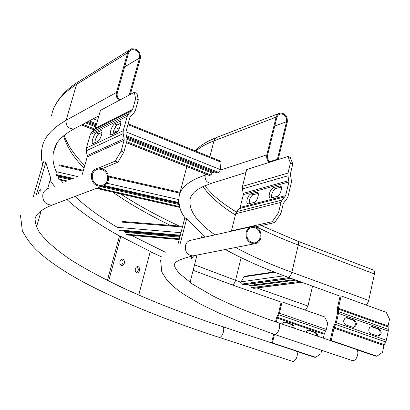 <?xml version="1.0" encoding="UTF-8"?>
<svg xmlns="http://www.w3.org/2000/svg" width="410" height="410" viewBox="0 0 410 410"><rect width="100%" height="100%" fill="white"/><g stroke="black" fill="none" stroke-linecap="round" stroke-linejoin="round"><path stroke-width="0.61" d="M365.828 304.917L367.365 303.538L368.626 300.873L374.453 273.972C374.842 271.743 374.448 270.41 373.264 269.964L297.609 241.111M278.205 159.562L287.308 122.011C287.63 116.286 285.263 113.278 280.194 112.991L277.585 114.369L276.202 116.691L266.843 154.816C266.274 157.778 267.074 160.305 269.237 162.401M277.262 159.859L286.564 121.688C286.846 116.727 284.791 114.123 280.404 113.867L278.139 115.066L276.94 117.075L267.602 155.129C267.094 157.993 267.955 160.315 270.185 162.099M118.961 100.496C116.604 98.21 115.769 95.54 116.455 92.475L127.741 52.449L129.042 50.297L131.461 48.8C137.698 48.554 140.666 51.752 140.374 58.389L130.344 94.423M119.807 100.045C117.537 98.067 116.712 95.663 117.321 92.839L128.576 52.875L129.965 50.758L131.81 49.707C137.212 49.502 139.784 52.27 139.528 58.025L129.222 95.023M312.517 286.149L307.971 306.034L305.383 310.134M216.972 172.887L218.745 172.456L220.221 170.171L221.031 162.165L220.657 161.12L128.166 123.805M210.735 170.406L210.381 171.308M209.187 175.434L210.909 175.014L212.564 172.174L126.874 138.139M114.744 133.317L113.129 132.676M96.032 125.885L86.776 122.211M294.477 279.589L250.823 285.37L250.771 286.052L251.704 287.63L254.138 288.302M254.507 284.883L254.436 283.366M273.936 271.933L244.898 276.237L243.924 276.837L240.711 282.567L241.336 283.915L244.124 284.76M178.765 202.366L178.468 201.71L178.678 200.341M178.796 202.683L178.483 203.227L178.283 202.412L178.683 199.947M56.836 175.403L56.175 174.542L73.293 178.447M179.641 206.978L179.37 207.275L179.278 205.569M66.097 181.445L59.132 179.852L58.635 178.996L58.748 177.053L70.31 179.693M178.909 203.601L102.797 186.222M71.678 179.119L58.953 176.213M120.366 230.768L118.649 229.902L180.323 235.196M179.185 239.573L127.71 235.022L126.177 234.182L125.609 232.424L179.816 237.139M180.016 236.38L125.721 231.686M94.782 142.752L95.253 140.174C96.283 136.919 97.483 134.818 98.856 133.875L102.018 132.338M92.675 139.169C93.711 135.91 94.91 133.809 96.278 132.861L101.321 130.482C103.504 130.293 100.281 140.399 97.877 141.286L92.88 143.556C92.05 143.31 91.983 141.845 92.675 139.169M112.945 134.167L113.411 131.502C114.472 128.13 115.738 125.942 117.214 124.937L120.786 123.2M110.761 130.452C111.822 127.074 113.088 124.881 114.559 123.871L120.012 121.309C122.354 121.109 119.033 131.548 116.445 132.512L111.043 134.962C110.146 134.711 110.054 133.209 110.761 130.452M123.84 152.161L117.942 162.15L115.22 161.099L121.114 151.095L123.84 152.161L126.833 141.322L126.926 138.39L125.901 133.281L125.947 131.82L129.965 117.321L130.652 116.127L133.993 112.827L135.367 110.444L138.308 99.804L135.623 98.687L134.316 92.306L100.435 110.387L95.417 128.063L94.761 129.176L91.594 132.271L90.282 134.506L86.433 148.015L86.341 150.742L87.243 156.845L82.159 174.752M121.114 151.095L124.117 140.246L124.163 138.775L123.138 133.665L123.225 130.728L127.259 116.225L128.643 113.831L131.984 110.531L132.676 109.342L135.623 98.687M134.316 92.306L136.976 93.413L138.308 99.804M115.22 161.099L98.605 168.018M117.942 162.15L102.397 168.556M247.102 199.578C246.559 202.13 246.846 203.585 247.963 203.949L254.164 202.422C257.178 201.889 260.001 192.367 257.188 192.239L250.94 193.858C249.285 194.596 248.004 196.503 247.102 199.578M258.218 193.376L253.201 194.75C251.54 195.483 250.259 197.389 249.357 200.464L249.218 203.714M269.447 193.571C268.904 196.19 269.226 197.692 270.426 198.066L277.098 196.426C280.317 195.847 283.218 186.032 280.214 185.889L273.496 187.626C271.722 188.405 270.374 190.389 269.447 193.571M281.321 187.047L275.812 188.554C274.039 189.333 272.686 191.311 271.763 194.489L271.661 197.845M290.434 162.97L287.948 156.476L290.275 157.445L292.781 163.944L290.434 162.97L288.015 173.071L287.979 175.808L288.912 181.927L285.632 195.647L282.172 200.044L280.999 202.355L278.539 212.626L280.922 213.559L274.649 222.599L255.558 226.848M292.781 163.944L290.367 174.035L291.3 180.149L291.264 182.886L287.994 196.59L286.831 198.891L283.371 203.293L280.922 213.559M287.948 156.476L246.702 169.53L242.52 186.35L242.474 188.907L243.34 194.617L240.157 207.439L236.847 211.56L235.714 213.723L231.45 230.866L231.978 231.061M274.649 222.599L272.271 221.682L231.45 230.866M272.271 221.682L278.539 212.626M274.439 334.427L272.44 342.944L271.794 342.97M273.639 334.15L271.584 342.904M275.53 321.809L276.376 318.211L278.528 313.291L281.173 302.021L282.054 301.929L324.689 316.92L327.728 323.234L326.334 329.455L324.197 334.273L323.331 338.147M282.054 301.929L279.41 313.214L277.247 318.139L276.325 322.081M296.389 351.216L314.706 357.289L315.623 357.274L272.44 342.944M315.623 357.274L320.907 353.722L321.676 350.289M293.314 327.887L292.919 325.95L291.679 324.566L284.402 322.07M316.669 335.867L316.279 333.95L315.064 332.582L308.002 330.152M294.17 328.184L294.016 326.406L292.873 324.72L285.862 322.137L283.848 322.28L282.326 324.136M317.55 336.169L317.391 334.411L316.269 332.746L309.406 330.214L307.454 330.357L305.952 332.208M346.014 317.709L353.112 320.164C356.131 322.711 356.126 325.13 353.092 327.421M343.785 320.302L344.892 318.334L346.788 317.612L354.168 320.092C357.387 323.218 357.125 325.668 353.384 327.446L346.03 324.992C344.236 324.125 343.488 322.562 343.785 320.302M371.05 326.575L377.912 328.963C380.88 331.485 380.869 333.878 377.892 336.149M368.862 329.158L369.728 327.411L371.527 326.488L378.994 328.902C382.151 332.003 381.894 334.432 378.215 336.185L371.06 333.786C369.308 332.935 368.575 331.393 368.862 329.158M356.741 349.674L375.878 356.213L376.959 356.193L382.509 352.339L383.955 345.507L386.322 340.254L388.255 331.08L388.075 325.976L389.5 319.216L386.256 312.348L341.146 295.938L340.105 296.04L337.379 308.294L337.42 313.465L335.344 322.808L332.956 328.184L330.214 340.5M376.959 356.193L331.229 340.561L333.991 328.123L336.385 322.742L338.465 313.383L338.419 308.207L341.146 295.938M330.491 340.592L331.229 340.561M193.54 255.84L191.665 258.705L190.952 256.301M191.414 256.194L190.993 257.28M177.991 244.186L184.761 218.084L186.755 218.402L202.304 234.315L201.382 237.928M197.015 255.071L190.045 282.439M180.313 243.294L186.755 218.402M38.438 193.674L38.924 191.711L40.329 188.877L39.97 192.802M33.169 197.164L43.547 161.75L45.807 162.319L50.696 178.13L47.555 188.938M41.22 210.74L36.577 226.735M36.239 195.027L45.807 162.319M260.909 237.882C261.513 231.091 258.807 227.263 252.78 226.392C249.423 226.735 247.204 228.708 246.133 232.316C245.503 239.045 248.163 242.884 254.113 243.842C257.562 243.55 259.827 241.562 260.909 237.882M246.917 232.613C246.354 238.63 248.737 242.069 254.062 242.92C257.142 242.658 259.166 240.88 260.135 237.59C260.678 231.522 258.259 228.093 252.873 227.309C249.859 227.611 247.876 229.38 246.917 232.613M352.277 360.564L352.62 360.682C354.87 360.692 356.551 358.77 357.663 354.922C358.191 351.8 357.633 349.93 355.993 349.305L278.431 322.803M108.353 180.426C109.039 172.641 105.652 168.525 98.195 168.064C94.838 168.684 92.609 170.688 91.512 174.081C90.789 181.758 94.095 185.899 101.434 186.499C104.924 185.94 107.23 183.916 108.353 180.426M92.404 174.419C91.758 181.292 94.72 184.997 101.296 185.525C104.412 185.023 106.467 183.214 107.471 180.092C108.086 173.133 105.062 169.448 98.395 169.033C95.386 169.586 93.388 171.38 92.404 174.419M292.484 361.333L292.735 361.415C294.626 361.389 296.087 359.626 297.117 356.116C297.65 353.225 297.219 351.498 295.83 350.945L222.722 326.698M124.281 263.389L123.246 265.162L121.703 265.654C120.161 265.055 119.587 263.599 119.986 261.298L121.022 259.525L122.559 259.033C124.102 259.632 124.676 261.083 124.281 263.389M121.683 259.12L122.78 260.478L123.056 262.205L122.892 263.281L121.186 265.465M139.518 270.8L138.508 272.558L137.007 273.045C135.515 272.46 134.967 271.036 135.356 268.776L136.361 267.018L137.862 266.531C139.349 267.115 139.902 268.54 139.518 270.8M136.996 266.618L138.037 267.955L138.293 269.642L138.134 270.687L136.484 272.845M107.369 280.517L119.412 236.288L120.801 236.365L150.285 251.473L138.739 295.072M108.624 281.142L120.801 236.365M132.548 292.361L115.953 284.714M225.351 249.5C243.043 259.263 263.896 268.499 287.907 277.206C289.593 277.124 290.915 275.489 291.879 272.301L298.255 245.036L374.453 273.972M235.56 247.491C251.704 256.199 270.477 264.47 291.879 272.301L368.728 300.458M256.265 226.694C268.965 233.121 282.962 239.235 298.255 245.036C298.705 242.746 298.388 241.398 297.311 240.998L261.339 225.561M203.047 186.55C209.459 196.047 220.242 205.523 235.401 214.973M190.599 197.364L190.204 198.701C188.267 209.935 196.534 221.989 215.004 234.874M205.441 173.953L205.133 175.142C204.733 180.2 206.84 182.927 211.442 183.311L213.067 182.804M206.942 174.542L205.133 175.142C189.697 180.441 181.082 187.175 179.288 195.334C178.114 204.38 180.139 211.996 185.366 218.181M278.482 113.652L216.342 137.591L214.85 138.944L214.076 140.446L209.864 156.763M276.073 117.147L213.953 140.861C206.179 143.859 200.116 147.267 195.775 151.08M212.37 172.753L214.712 171.985M220.221 170.171L266.843 154.816M274.726 126.06L286.564 121.688M269.662 161.689L277.457 159.213M76.337 127.679L73.944 128.935C68.337 128.976 65.728 126.09 66.128 120.279L116.455 92.475M42.707 164.61C41.205 159.326 40.959 153.924 41.958 148.399C43.486 138.006 51.542 128.632 66.128 120.279L76.562 84.388L77.895 82.051L129.042 50.302M51.588 115.671C53.423 104.283 61.746 93.854 76.562 84.388L127.607 52.864M124.63 66.871L139.528 58.025M241.106 257.67L235.53 280.399C234.643 283.295 233.495 284.786 232.091 284.878L193.141 270.292M240.757 282.249L194.53 264.839M165.333 252.222L131.456 235.35M126.26 232.48L123.748 231.061M118.239 227.863C100.793 217.602 86.392 207.127 75.025 196.436M62.838 182.804L61.034 180.231M59.071 177.125L58.307 175.793M56.524 172.297C53.372 165.563 52.316 159.003 53.361 152.623L56.877 143.223M170.293 225.326C148.548 214.768 129.36 203.693 112.735 192.105M84.035 168.151C73.436 157.358 66.625 146.58 63.601 135.828M246.82 284.396L250.792 285.801M256.88 287.953L307.971 306.034M218.745 172.456L126.382 135.679M117.142 131.999L113.683 130.621M96.617 123.825L89.272 120.904M212.257 173.102L127.044 139.292M113.483 133.911L112.975 133.711M95.75 126.874L85.577 122.836M210.909 175.014L126.731 141.701M94.848 129.088L82.774 124.307M209.52 175.465L126.47 142.639M101.962 132.953L101.296 132.686M94.085 129.837L81.621 124.912M221.031 162.165L127.935 124.645M220.329 169.571L125.942 131.841M119.079 129.099L115.061 127.495M97.565 120.499L93.295 118.792M217.32 172.917L126.618 136.848M116.117 132.671L113.391 131.584M96.34 124.804L88.088 121.524M253.503 288.266L301.519 282.152M243.468 284.724L290.957 278.313M241.654 284.084L289.045 277.616M240.926 281.834L284.048 275.786M243.924 276.837L274.828 272.281M251.704 287.63L299.623 281.465M250.771 286.052L295.933 280.122M178.283 202.412L104.401 185.551M179.062 204.523L100.942 186.688M179.206 206.543L97.677 187.913M67.255 180.964L58.635 178.996M179.37 207.275L96.534 188.344M66.184 181.41L59.071 179.785M179.867 193.13L108.65 176.92M83.189 171.124L58.937 165.604M178.693 199.603L106.995 183.249M77.762 176.587L56.544 171.749M178.452 203.16L103.381 186.027M72.191 178.903L56.626 175.352M204.375 237.257L201.617 237.021M179.37 238.866L126.177 234.182M179.201 239.517L127.515 234.945M182.445 227.012L121.191 222.056M180.974 232.685L118.305 227.406M202.145 237.759L201.443 237.697M180.149 235.863L120.017 230.681M96.278 132.861L98.856 133.875M114.559 123.871L117.214 124.937M132.676 109.342L95.417 128.063M131.984 110.531L94.761 129.176M128.643 113.831L91.594 132.271M127.259 116.225L90.282 134.506M123.225 130.728L86.433 148.015M123.138 133.665L86.341 150.742M124.163 138.775L87.289 155.482M124.117 140.246L87.243 156.845M119.541 121.421L120.637 121.867M100.901 130.585L101.88 130.974M280.999 202.355L235.714 213.723M288.015 173.071L242.52 186.35M287.979 175.808L242.474 188.907M288.932 180.559L243.361 193.335M288.912 181.927L243.34 194.617M285.632 195.647L240.157 207.439M285.047 196.8L239.594 208.516M282.172 200.044L236.847 211.56M281.101 186.529L279.625 185.935M275.812 188.554L273.496 187.626M257.977 192.802L256.655 192.28M253.201 194.75L250.94 193.858M326.334 329.455L279.41 313.214M325.771 331.013L278.831 314.803M324.479 333.494L277.539 317.35M324.197 334.273L277.247 318.139M314.537 332.336L315.449 332.29M308.505 330.265L309.406 330.214M291.141 324.315L292.033 324.254M284.981 322.198L285.862 322.137M347.618 317.77L346.568 317.842M372.593 326.632L371.521 326.693M388.075 325.976L338.419 308.207M388.029 326.806L338.353 309.053M388.347 329.414L338.593 311.692M388.255 331.08L338.465 313.383M386.322 340.254L336.385 322.742M385.702 341.955L335.754 324.479M384.262 344.656L334.309 327.257M383.955 345.507L333.991 328.123M378.994 328.902L377.912 328.963M354.168 320.092L353.112 320.164M250.515 226.899L191.649 240.116C188.518 240.445 186.447 242.243 185.433 245.518C184.813 251.607 187.262 255.066 192.792 255.901L194.858 255.497M160.638 260.468L161.776 271.963L166.814 279.933L172.994 286.159L178.924 290.885L185.294 295.261L200.48 304.066L218.638 312.897L239.384 321.655L274.526 334.447C276.606 334.375 278.241 332.351 279.425 328.369C280.04 325.166 279.599 323.27 278.108 322.696C252.504 313.937 230.563 304.917 212.288 295.63L192.228 283.951L179.38 273.46C176.418 269.862 174.793 267.284 174.506 265.721M49.031 188.559C45.951 189.148 43.896 190.968 42.876 194.027C42.179 200.941 45.197 204.641 51.932 205.123L55.278 203.867M20.5 215.491L22.34 230.825C27.014 239.266 32.041 245.974 37.412 250.956C49.651 261.98 65.974 272.886 86.382 283.684C123.246 302.708 167.521 320.615 219.207 337.404C220.949 337.312 222.363 335.457 223.46 331.844C224.07 328.876 223.747 327.134 222.492 326.621C161.017 306.372 111.346 284.678 73.472 261.529C53.044 248.511 40.226 234.817 37.997 229.702C35.937 225.054 35.024 222.005 35.26 220.544C34.486 219.007 35.106 211.944 51.932 205.123L101.434 186.499M287.907 277.206L340.074 296.169M190.348 198.148L191.639 195.247L194.391 192.039L197.835 189.41L202.432 186.842L211.442 183.311L245.959 172.533M202.227 234.628L205.451 237.016M186.811 166.588L179.447 194.74M216.219 137.663C207.183 141.224 200.121 145.596 195.027 150.783M204.59 185.858L213.589 195.406L218.489 199.578C219.329 200.357 227.863 206.835 236.447 212.067M278.918 114.441L280.404 113.867M55.007 146.975L53.361 152.623L55.878 144.899C58.65 139.492 64.672 134.172 73.944 128.935L98.877 115.866M129.714 51.004L131.81 49.707M161.904 257.044L150.234 251.658M120.217 236.334C98.615 224.485 80.826 212.211 66.856 199.511M54.448 186.304L50.071 180.282M179.216 226.043C157.348 215.844 137.791 205.123 120.535 193.884M84.762 165.589C77.967 158.767 72.657 152.069 68.834 145.488C66.389 141.03 64.862 137.632 64.252 135.29M55.053 105.683C59.563 96.791 67.173 88.914 77.885 82.061M232.091 284.878L281.152 302.114M209.325 175.485L126.444 142.731M101.946 133.045L101.183 132.743M94.013 129.908L81.508 124.968M217.115 172.943L126.639 136.96M115.994 132.727L113.365 131.682M96.314 124.901L87.971 121.58M253.903 288.332L301.775 282.244M243.883 284.791L291.223 278.41M179.395 207.337L96.442 188.38M180.077 192.331L108.522 176.049M83.414 170.334L59.496 164.892M178.483 203.227L103.289 186.063M72.104 178.945L56.688 175.424M182.624 226.32L122.149 221.451M201.945 237.805L201.428 237.759M180.133 235.924L120.217 230.758M120.012 121.309L120.371 121.452M101.321 130.482L101.639 130.611M280.701 186.084L280.214 185.889M257.618 192.408L257.188 192.239M308.233 330.106L308.668 330.081M284.601 322.029L285.078 321.999M346.788 317.612L346.281 317.647M371.814 326.483L371.352 326.509M254.113 243.842L192.792 255.901C181.076 258.777 174.973 261.585 174.475 264.322L174.706 264.614M274.526 334.447L352.62 360.682M250.843 227.76L252.873 227.309M219.207 337.404L292.735 361.415M95.105 170.396L98.395 169.033M137.545 266.505L137.862 266.531M122.221 259.012L122.559 259.033"/></g></svg>
